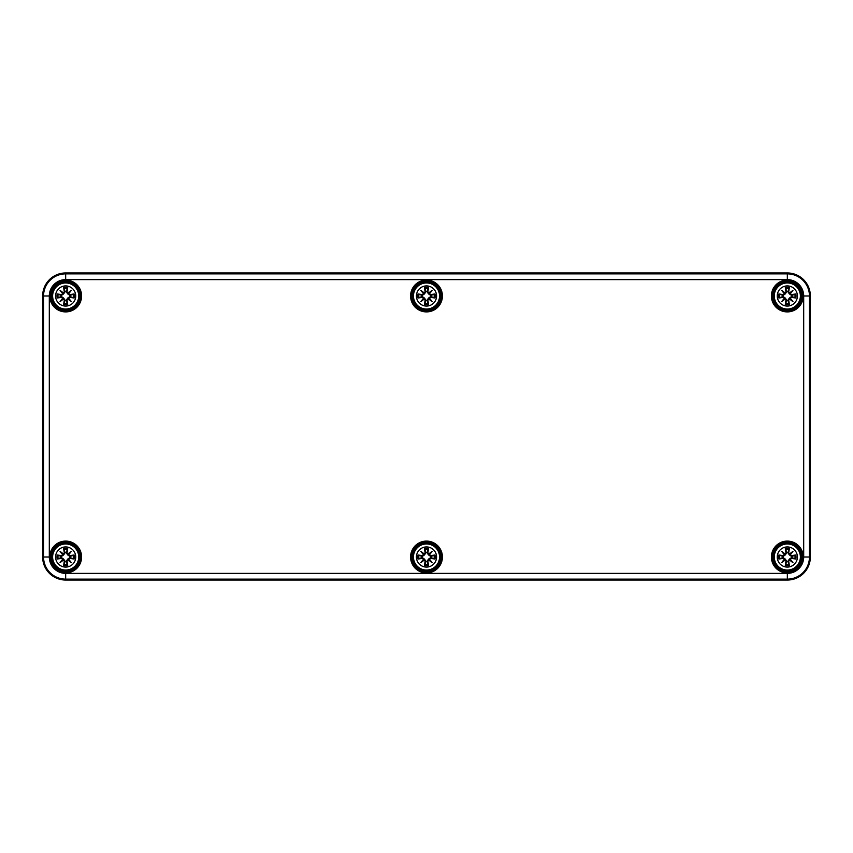 <?xml version="1.0" encoding="UTF-8"?>
<svg xmlns="http://www.w3.org/2000/svg" width="853" height="853" viewBox="0 0 853 853"><rect width="100%" height="100%" fill="white"/><g stroke="black" fill="none" stroke-linecap="round" stroke-linejoin="round"><path stroke-width="1.28" d="M64.295 552.829L64.487 552.829A24.716 2.154 -99.8 0 1 63.922 549.044L63.655 548.543A24.908 2.175 80.2 0 0 64.295 552.829L63.399 554.215L65.159 552.723L63.612 554.951L61.384 556.497L57.215 554.994A24.908 2.175 -170.2 0 1 61.501 555.634L62.877 554.738L61.501 555.634M63.442 553.992A24.716 4.297 -140 0 0 60.041 551.369L63.612 554.951M62.877 554.738L62.877 554.738A24.524 4.254 -130 0 1 61.032 552.371A24.524 4.254 40 0 1 63.399 554.215L62.877 554.738M60.041 551.369A24.716 4.297 50 0 0 62.664 554.781M63.922 549.044L65.159 552.723M61.501 558.395L61.501 558.193A24.716 2.154 170.2 0 1 57.705 558.768L57.215 559.035A24.908 2.175 -9.8 0 0 61.501 558.395L62.877 559.291L61.384 557.531L63.612 559.078L65.159 561.306L63.655 565.475A24.908 2.175 99.8 0 1 64.295 561.189L63.399 559.803L64.295 561.189M62.664 559.248A24.716 4.297 130 0 0 60.041 562.649L63.612 559.078M60.041 562.649A24.716 4.297 -40 0 0 63.442 560.026M57.705 558.768L61.384 557.531M63.399 559.813A24.524 4.254 140 0 1 61.032 561.658A24.524 4.254 -50 0 1 62.877 559.291L63.399 559.803M67.056 561.189L66.854 561.189A24.716 2.154 80.2 0 1 67.43 564.985L67.696 565.475A24.908 2.175 -99.8 0 0 67.056 561.189L67.952 559.803L66.193 561.306L67.739 559.078L69.967 557.531L74.136 559.035A24.908 2.175 9.8 0 1 69.85 558.395L68.464 559.291L69.85 558.395M67.909 560.026A24.716 4.297 40 0 0 71.311 562.649L67.739 559.078M67.952 559.803L68.475 559.291A24.524 4.254 50 0 1 70.319 561.658A24.524 4.254 -140 0 1 67.952 559.813M71.311 562.649A24.716 4.297 -130 0 0 68.688 559.248M67.43 564.985L66.193 561.306M69.85 555.634L69.85 555.825A24.716 2.154 -9.8 0 1 73.646 555.26L74.136 554.994A24.908 2.175 170.2 0 0 69.85 555.634L68.464 554.738L69.967 556.497L67.739 554.951L66.193 552.723L67.696 548.543A24.908 2.175 -80.2 0 1 67.056 552.829L67.952 554.215L67.056 552.829M67.739 554.951L70.319 552.371A24.524 4.254 130 0 1 68.475 554.738L67.952 554.215A24.524 4.254 -40 0 1 70.319 552.371L71.311 551.369A24.716 4.297 140 0 0 67.909 553.992M68.688 554.781A24.716 4.297 -50 0 0 71.311 551.369M73.646 555.26L69.967 556.497M65.084 552.403A4.638 4.638 0 0 1 66.257 552.403M57.215 559.035A8.701 8.701 0 0 1 57.215 554.994M61.064 557.595A4.638 4.638 0 0 1 61.064 556.423M66.257 561.615A4.638 4.638 0 0 1 65.084 561.615M74.136 554.994A8.701 8.701 0 0 1 74.136 559.035M70.277 556.423A4.638 4.638 0 0 1 70.277 557.595M65.67 543.958A13.051 13.051 0 0 0 52.619 557.009A13.051 13.051 0 0 0 65.67 570.06A13.051 13.051 0 0 0 78.721 557.009A13.051 13.051 0 0 0 65.67 543.958M75.746 557.009A10.076 10.076 0 0 1 65.67 567.085A10.076 10.076 0 0 1 55.594 557.009A10.076 10.076 0 0 1 65.67 546.933A10.076 10.076 0 0 1 75.746 557.009M425.114 552.829L425.316 552.829A24.716 2.154 -99.8 0 1 424.751 549.044L424.474 548.543A24.908 2.175 80.2 0 0 425.114 552.829L424.229 554.215L425.988 552.723L424.442 554.951L422.203 556.497L418.034 554.994A24.908 2.175 -170.2 0 1 422.32 555.634L423.706 554.738L422.32 555.634M424.272 553.992A24.716 4.297 -140 0 0 420.86 551.369L424.442 554.951M420.86 551.369A24.716 4.297 50 0 0 423.483 554.781M424.751 549.044L425.988 552.723M423.696 554.738A24.524 4.254 -130 0 1 421.851 552.371A24.524 4.254 40 0 1 424.229 554.215L423.706 554.738M422.32 558.395L422.32 558.193A24.716 2.154 170.2 0 1 418.524 558.768L418.034 559.035A24.908 2.175 -9.8 0 0 422.32 558.395L423.706 559.291L422.203 557.531L424.442 559.078L425.988 561.306L424.474 565.475A24.908 2.175 99.8 0 1 425.114 561.189L424.218 559.803L425.114 561.189M423.483 559.248A24.716 4.297 130 0 0 420.86 562.649L424.442 559.078M420.86 562.649A24.716 4.297 -40 0 0 424.272 560.026M418.524 558.768L422.203 557.531M427.886 561.189L427.684 561.189A24.716 2.154 80.2 0 1 428.249 564.985L428.526 565.475A24.908 2.175 -99.8 0 0 427.886 561.189L428.782 559.803L427.012 561.306L428.558 559.078L430.797 557.531L434.966 559.035A24.908 2.175 9.8 0 1 430.68 558.395L429.294 559.291L430.68 558.395M428.728 560.026A24.716 4.297 40 0 0 432.14 562.649L428.558 559.078M432.14 562.649A24.716 4.297 -130 0 0 429.517 559.248M428.249 564.985L427.012 561.306M430.68 555.634L430.68 555.825A24.716 2.154 -9.8 0 1 434.476 555.26L434.966 554.994A24.908 2.175 170.2 0 0 430.68 555.634L429.294 554.738L430.797 556.497L428.558 554.951L427.012 552.723L428.526 548.543A24.908 2.175 -80.2 0 1 427.886 552.829L428.782 554.215L427.886 552.829M429.294 554.738L428.771 554.215A24.524 4.254 -40 0 1 431.149 552.371L432.14 551.369A24.716 4.297 140 0 0 428.728 553.992M429.517 554.781A24.716 4.297 -50 0 0 432.14 551.369M434.476 555.26L430.797 556.497M429.304 554.738A24.524 4.254 130 0 0 431.149 552.371L428.558 554.951M425.914 552.403A4.638 4.638 0 0 1 427.086 552.403M418.034 559.035A8.701 8.701 0 0 1 418.034 554.994M421.894 557.595A4.638 4.638 0 0 1 421.894 556.423M427.086 561.615A4.638 4.638 0 0 1 425.914 561.615M434.966 554.994A8.701 8.701 0 0 1 434.966 559.035M431.106 556.423A4.638 4.638 0 0 1 431.106 557.595M426.5 543.958A13.051 13.051 0 0 0 413.449 557.009A13.051 13.051 0 0 0 426.5 570.06A13.051 13.051 0 0 0 439.551 557.009A13.051 13.051 0 0 0 426.5 543.958M436.576 557.009A10.076 10.076 0 0 1 426.5 567.085A10.076 10.076 0 0 1 416.424 557.009A10.076 10.076 0 0 1 426.5 546.933A10.076 10.076 0 0 1 436.576 557.009M785.944 552.829L786.146 552.829A24.716 2.154 -99.8 0 1 785.57 549.044L785.304 548.543A24.908 2.175 80.2 0 0 785.944 552.829L785.048 554.215L786.807 552.723L785.261 554.951L783.033 556.497L778.864 554.994A24.908 2.175 -170.2 0 1 783.15 555.634L784.536 554.738L783.15 555.634M785.091 553.992A24.716 4.297 -140 0 0 781.689 551.369L785.261 554.951M784.536 554.738L784.525 554.738A24.524 4.254 -130 0 1 782.681 552.371A24.524 4.254 40 0 1 785.048 554.215L784.536 554.738M781.689 551.369A24.716 4.297 50 0 0 784.312 554.781M785.57 549.044L786.807 552.723M783.15 558.395L783.15 558.193A24.716 2.154 170.2 0 1 779.354 558.768L778.864 559.035A24.908 2.175 -9.8 0 0 783.15 558.395L784.536 559.291L783.033 557.531L785.261 559.078L786.807 561.306L785.304 565.475A24.908 2.175 99.8 0 1 785.944 561.189L785.048 559.803L785.944 561.189M784.312 559.248A24.716 4.297 130 0 0 781.689 562.649L785.261 559.078M781.689 562.649A24.716 4.297 -40 0 0 785.091 560.026M779.354 558.768L783.033 557.531M785.048 559.813A24.524 4.254 140 0 1 782.681 561.658A24.524 4.254 -50 0 1 784.525 559.291L785.048 559.803M788.705 561.189L788.513 561.189A24.716 2.154 80.2 0 1 789.078 564.985L789.345 565.475A24.908 2.175 -99.8 0 0 788.705 561.189L789.601 559.803L787.841 561.306L789.388 559.078L791.616 557.531L795.785 559.035A24.908 2.175 9.8 0 1 791.499 558.395L790.123 559.291L791.499 558.395M789.558 560.026A24.716 4.297 40 0 0 792.959 562.649L789.388 559.078M789.601 559.803L790.123 559.291A24.524 4.254 50 0 1 791.968 561.658A24.524 4.254 -140 0 1 789.601 559.813M792.959 562.649A24.716 4.297 -130 0 0 790.336 559.248M789.078 564.985L787.841 561.306M791.499 555.634L791.499 555.825A24.716 2.154 -9.8 0 1 795.295 555.26L795.785 554.994A24.908 2.175 170.2 0 0 791.499 555.634L790.123 554.738L791.616 556.497L789.388 554.951L787.841 552.723L789.345 548.543A24.908 2.175 -80.2 0 1 788.705 552.829L789.601 554.215L788.705 552.829M789.388 554.951L791.968 552.371A24.524 4.254 130 0 1 790.123 554.738L789.601 554.215A24.524 4.254 -40 0 1 791.968 552.371L792.959 551.369A24.716 4.297 140 0 0 789.558 553.992M790.336 554.781A24.716 4.297 -50 0 0 792.959 551.369M795.295 555.26L791.616 556.497M786.743 552.403A4.638 4.638 0 0 1 787.916 552.403M778.864 559.035A8.701 8.701 0 0 1 778.864 554.994M782.723 557.595A4.638 4.638 0 0 1 782.723 556.423M787.916 561.615A4.638 4.638 0 0 1 786.743 561.615M795.785 554.994A8.701 8.701 0 0 1 795.785 559.035M791.936 556.423A4.638 4.638 0 0 1 791.936 557.595M787.33 543.958A13.051 13.051 0 0 0 774.279 557.009A13.051 13.051 0 0 0 787.33 570.06A13.051 13.051 0 0 0 800.381 557.009A13.051 13.051 0 0 0 787.33 543.958M797.406 557.009A10.076 10.076 0 0 1 787.33 567.085A10.076 10.076 0 0 1 777.254 557.009A10.076 10.076 0 0 1 787.33 546.933A10.076 10.076 0 0 1 797.406 557.009M64.295 291.811L64.487 291.811A24.716 2.154 -99.8 0 1 63.922 288.015L63.655 287.525A24.908 2.175 80.2 0 0 64.295 291.811L63.399 293.197L65.159 291.694L63.612 293.922L61.384 295.469L57.215 293.965A24.908 2.175 -170.2 0 1 61.501 294.605L62.877 293.709L61.501 294.605M63.442 292.974A24.716 4.297 -140 0 0 60.041 290.351L63.612 293.922M63.399 293.197L62.877 293.709A24.524 4.254 -130 0 1 61.032 291.342A24.524 4.254 40 0 1 63.399 293.187M60.041 290.351A24.716 4.297 50 0 0 62.664 293.752M63.922 288.015L65.159 291.694M61.501 297.366L61.501 297.175A24.716 2.154 170.2 0 1 57.705 297.74L57.215 298.006A24.908 2.175 -9.8 0 0 61.501 297.366L62.877 298.262L61.384 296.503L63.612 298.049L65.159 300.277L63.655 304.457A24.908 2.175 99.8 0 1 64.295 300.171L63.399 298.785L64.295 300.171M62.664 298.219A24.716 4.297 130 0 0 60.041 301.631L63.612 298.049M63.399 298.785L63.399 298.785A24.524 4.254 140 0 1 61.032 300.629A24.524 4.254 -50 0 1 62.877 298.262L63.399 298.785M60.041 301.631A24.716 4.297 -40 0 0 63.442 299.008M57.705 297.74L61.384 296.503M67.056 300.171L66.854 300.171A24.716 2.154 80.2 0 1 67.43 303.956L67.696 304.457A24.908 2.175 -99.8 0 0 67.056 300.171L67.952 298.785L66.193 300.277L67.739 298.049L69.967 296.503L74.136 298.006A24.908 2.175 9.8 0 1 69.85 297.366L68.464 298.262L69.85 297.366M67.909 299.008A24.716 4.297 40 0 0 71.311 301.631L67.739 298.049M68.464 298.262L68.475 298.262A24.524 4.254 50 0 1 70.319 300.629A24.524 4.254 -140 0 1 67.952 298.785L68.464 298.262M71.311 301.631A24.716 4.297 -130 0 0 68.688 298.219M67.43 303.956L66.193 300.277M69.85 294.605L69.85 294.807A24.716 2.154 -9.8 0 1 73.646 294.232L74.136 293.965A24.908 2.175 170.2 0 0 69.85 294.605L68.464 293.709L69.967 295.469L67.739 293.922L66.193 291.694L67.696 287.525A24.908 2.175 -80.2 0 1 67.056 291.811L67.952 293.197L67.056 291.811M67.952 293.187A24.524 4.254 -40 0 1 70.319 291.342L71.311 290.351A24.716 4.297 140 0 0 67.909 292.974M68.688 293.752A24.716 4.297 -50 0 0 71.311 290.351M73.646 294.232L69.967 295.469M67.952 293.197L70.319 291.342A24.524 4.254 130 0 1 68.475 293.709L67.739 293.922M65.084 291.385A4.638 4.638 0 0 1 66.257 291.385M57.215 298.006A8.701 8.701 0 0 1 57.215 293.965M61.064 296.577A4.638 4.638 0 0 1 61.064 295.405M66.257 300.597A4.638 4.638 0 0 1 65.084 300.597M74.136 293.965A8.701 8.701 0 0 1 74.136 298.006M70.277 295.405A4.638 4.638 0 0 1 70.277 296.577M65.67 282.94A13.051 13.051 0 0 0 52.619 295.991A13.051 13.051 0 0 0 65.67 309.042A13.051 13.051 0 0 0 78.721 295.991A13.051 13.051 0 0 0 65.67 282.94M75.746 295.991A10.076 10.076 0 0 1 65.67 306.067A10.076 10.076 0 0 1 55.594 295.991A10.076 10.076 0 0 1 65.67 285.915A10.076 10.076 0 0 1 75.746 295.991M425.114 291.811L425.316 291.811A24.716 2.154 -99.8 0 1 424.751 288.015L424.474 287.525A24.908 2.175 80.2 0 0 425.114 291.811L424.218 293.197L425.988 291.694L424.442 293.922L422.203 295.469L418.034 293.965A24.908 2.175 -170.2 0 1 422.32 294.605L423.706 293.709L422.32 294.605M424.272 292.974A24.716 4.297 -140 0 0 420.86 290.351L424.442 293.922M420.86 290.351A24.716 4.297 50 0 0 423.483 293.752M424.751 288.015L425.988 291.694M422.32 297.366L422.32 297.175A24.716 2.154 170.2 0 1 418.524 297.74L418.034 298.006A24.908 2.175 -9.8 0 0 422.32 297.366L423.706 298.262L422.203 296.503L424.442 298.049L425.988 300.277L424.474 304.457A24.908 2.175 99.8 0 1 425.114 300.171L424.218 298.785L425.114 300.171M423.483 298.219A24.716 4.297 130 0 0 420.86 301.631L424.442 298.049M423.706 298.262L424.229 298.785A24.524 4.254 140 0 1 421.851 300.629A24.524 4.254 -50 0 1 423.696 298.262M420.86 301.631A24.716 4.297 -40 0 0 424.272 299.008M418.524 297.74L422.203 296.503M427.886 300.171L427.684 300.171A24.716 2.154 80.2 0 1 428.249 303.956L428.526 304.457A24.908 2.175 -99.8 0 0 427.886 300.171L428.771 298.785L427.012 300.277L428.558 298.049L430.797 296.503L434.966 298.006A24.908 2.175 9.8 0 1 430.68 297.366L429.294 298.262L430.68 297.366M428.728 299.008A24.716 4.297 40 0 0 432.14 301.631L428.558 298.049M432.14 301.631A24.716 4.297 -130 0 0 429.517 298.219M428.249 303.956L427.012 300.277M429.304 298.262A24.524 4.254 50 0 1 431.149 300.629A24.524 4.254 -140 0 1 428.771 298.785L429.294 298.262M430.68 294.605L430.68 294.807A24.716 2.154 -9.8 0 1 434.476 294.232L434.966 293.965A24.908 2.175 170.2 0 0 430.68 294.605L429.294 293.709L430.797 295.469L428.558 293.922L427.012 291.694L428.526 287.525A24.908 2.175 -80.2 0 1 427.886 291.811L428.782 293.197L427.886 291.811M428.771 293.187A24.524 4.254 -40 0 1 431.149 291.342L432.14 290.351A24.716 4.297 140 0 0 428.728 292.974M429.517 293.752A24.716 4.297 -50 0 0 432.14 290.351M434.476 294.232L430.797 295.469M429.294 293.709L428.558 293.922M429.304 293.709A24.524 4.254 130 0 0 431.149 291.342L428.782 293.197M425.914 291.385A4.638 4.638 0 0 1 427.086 291.385M418.034 298.006A8.701 8.701 0 0 1 418.034 293.965M421.894 296.577A4.638 4.638 0 0 1 421.894 295.405M427.086 300.597A4.638 4.638 0 0 1 425.914 300.597M434.966 293.965A8.701 8.701 0 0 1 434.966 298.006M431.106 295.405A4.638 4.638 0 0 1 431.106 296.577M426.5 282.94A13.051 13.051 0 0 0 413.449 295.991A13.051 13.051 0 0 0 426.5 309.042A13.051 13.051 0 0 0 439.551 295.991A13.051 13.051 0 0 0 426.5 282.94M436.576 295.991A10.076 10.076 0 0 1 426.5 306.067A10.076 10.076 0 0 1 416.424 295.991A10.076 10.076 0 0 1 426.5 285.915A10.076 10.076 0 0 1 436.576 295.991M785.944 291.811L786.146 291.811A24.716 2.154 -99.8 0 1 785.57 288.015L785.304 287.525A24.908 2.175 80.2 0 0 785.944 291.811L785.048 293.197L786.807 291.694L785.261 293.922L783.033 295.469L778.864 293.965A24.908 2.175 -170.2 0 1 783.15 294.605L784.536 293.709L783.15 294.605M785.091 292.974A24.716 4.297 -140 0 0 781.689 290.351L785.261 293.922M785.048 293.197L784.525 293.709A24.524 4.254 -130 0 1 782.681 291.342A24.524 4.254 40 0 1 785.048 293.187M781.689 290.351A24.716 4.297 50 0 0 784.312 293.752M785.57 288.015L786.807 291.694M783.15 297.366L783.15 297.175A24.716 2.154 170.2 0 1 779.354 297.74L778.864 298.006A24.908 2.175 -9.8 0 0 783.15 297.366L784.536 298.262L783.033 296.503L785.261 298.049L786.807 300.277L785.304 304.457A24.908 2.175 99.8 0 1 785.944 300.171L785.048 298.785L785.944 300.171M784.312 298.219A24.716 4.297 130 0 0 781.689 301.631L785.261 298.049M785.048 298.785L785.048 298.785A24.524 4.254 140 0 1 782.681 300.629A24.524 4.254 -50 0 1 784.525 298.262L785.048 298.785M781.689 301.631A24.716 4.297 -40 0 0 785.091 299.008M779.354 297.74L783.033 296.503M788.705 300.171L788.513 300.171A24.716 2.154 80.2 0 1 789.078 303.956L789.345 304.457A24.908 2.175 -99.8 0 0 788.705 300.171L789.601 298.785L787.841 300.277L789.388 298.049L791.616 296.503L795.785 298.006A24.908 2.175 9.8 0 1 791.499 297.366L790.123 298.262L791.499 297.366M789.558 299.008A24.716 4.297 40 0 0 792.959 301.631L789.388 298.049M790.123 298.262L790.123 298.262A24.524 4.254 50 0 1 791.968 300.629A24.524 4.254 -140 0 1 789.601 298.785L790.123 298.262M792.959 301.631A24.716 4.297 -130 0 0 790.336 298.219M789.078 303.956L787.841 300.277M791.499 294.605L791.499 294.807A24.716 2.154 -9.8 0 1 795.295 294.232L795.785 293.965A24.908 2.175 170.2 0 0 791.499 294.605L790.123 293.709L791.616 295.469L789.388 293.922L787.841 291.694L789.345 287.525A24.908 2.175 -80.2 0 1 788.705 291.811L789.601 293.197L788.705 291.811M789.601 293.187A24.524 4.254 -40 0 1 791.968 291.342L792.959 290.351A24.716 4.297 140 0 0 789.558 292.974M790.336 293.752A24.716 4.297 -50 0 0 792.959 290.351M795.295 294.232L791.616 295.469M789.601 293.197L791.968 291.342A24.524 4.254 130 0 1 790.123 293.709L789.388 293.922M786.743 291.385A4.638 4.638 0 0 1 787.916 291.385M778.864 298.006A8.701 8.701 0 0 1 778.864 293.965M782.723 296.577A4.638 4.638 0 0 1 782.723 295.405M787.916 300.597A4.638 4.638 0 0 1 786.743 300.597M795.785 293.965A8.701 8.701 0 0 1 795.785 298.006M791.936 295.405A4.638 4.638 0 0 1 791.936 296.577M787.33 282.94A13.051 13.051 0 0 0 774.279 295.991A13.051 13.051 0 0 0 787.33 309.042A13.051 13.051 0 0 0 800.381 295.991A13.051 13.051 0 0 0 787.33 282.94M797.406 295.991A10.076 10.076 0 0 1 787.33 306.067A10.076 10.076 0 0 1 777.254 295.991A10.076 10.076 0 0 1 787.33 285.915A10.076 10.076 0 0 1 797.406 295.991M810.339 295.991C808.985 282.012 801.308 274.335 787.33 272.971L65.67 272.971L787.33 272.971C801.308 274.325 808.985 282.002 810.35 295.991L810.339 557.009A23.02 23.02 0 0 1 787.33 580.029L65.67 580.029L787.33 580.04A23.02 23.02 0 0 0 810.35 557.009L810.35 295.991A23.02 23.02 0 0 0 787.33 272.96L65.67 272.96A23.02 23.02 0 0 0 42.65 295.991L42.65 557.009A23.02 23.02 0 0 0 65.67 580.04L65.67 579.134L787.33 579.134L787.33 573.376L65.67 573.376L65.67 579.134A22.125 22.125 0 0 1 43.546 557.009L49.303 557.009L49.303 295.991L43.546 295.991L43.546 557.009L42.661 557.009L42.661 295.991A23.02 23.02 0 0 1 65.67 272.971L787.33 272.971A23.02 23.02 0 0 1 810.339 295.991L803.697 295.991L803.697 557.009A16.367 16.367 0 0 1 787.33 573.376M787.33 272.971L787.33 273.866A22.125 22.125 0 0 1 809.454 295.991L809.454 557.009L810.339 557.009C808.985 570.998 801.308 578.675 787.33 580.04L787.33 579.134A22.125 22.125 0 0 0 809.454 557.009L803.697 557.009M65.67 573.376A16.367 16.367 0 0 1 49.303 557.009M49.303 295.991A16.367 16.367 0 0 1 65.67 279.624L65.67 273.866L787.33 273.866L787.33 279.624A16.367 16.367 0 0 1 803.697 295.991M65.67 273.866A22.125 22.125 0 0 0 43.546 295.991L42.661 295.991C44.015 282.012 51.692 274.335 65.67 272.971L65.67 273.866M65.67 279.624L787.33 279.624M803.238 557.009A15.919 15.919 0 0 0 779.365 543.222A15.919 15.919 0 0 0 779.365 570.796A15.919 15.919 0 0 0 803.238 557.009M442.419 295.991A15.919 15.919 0 0 0 418.546 282.204A15.919 15.919 0 0 0 418.546 309.778A15.919 15.919 0 0 0 442.419 295.991M81.589 557.009A15.919 15.919 0 0 0 57.716 543.222A15.919 15.919 0 0 0 57.716 570.796A15.919 15.919 0 0 0 81.589 557.009M81.589 295.991A15.919 15.919 0 0 0 57.716 282.204A15.919 15.919 0 0 0 57.716 309.778A15.919 15.919 0 0 0 81.589 295.991M442.419 557.009A15.919 15.919 0 0 0 418.546 543.222A15.919 15.919 0 0 0 418.546 570.796A15.919 15.919 0 0 0 442.419 557.009M803.238 295.991A15.919 15.919 0 0 0 779.365 282.204A15.919 15.919 0 0 0 779.365 309.778A15.919 15.919 0 0 0 803.238 295.991M79.883 295.991A14.202 14.202 0 0 1 65.67 310.193A14.202 14.202 0 0 1 51.468 295.991A14.202 14.202 0 0 1 65.67 281.778A14.202 14.202 0 0 1 79.883 295.991M79.883 557.009A14.202 14.202 0 0 1 65.67 571.222A14.202 14.202 0 0 1 51.468 557.009A14.202 14.202 0 0 1 65.67 542.807A14.202 14.202 0 0 1 79.883 557.009M440.702 557.009A14.202 14.202 0 0 1 426.5 571.222A14.202 14.202 0 0 1 412.298 557.009A14.202 14.202 0 0 1 426.5 542.807A14.202 14.202 0 0 1 440.702 557.009M440.702 295.991A14.202 14.202 0 0 1 426.5 310.193A14.202 14.202 0 0 1 412.298 295.991A14.202 14.202 0 0 1 426.5 281.778A14.202 14.202 0 0 1 440.702 295.991M801.532 295.991A14.202 14.202 0 0 1 787.33 310.193A14.202 14.202 0 0 1 773.117 295.991A14.202 14.202 0 0 1 787.33 281.778A14.202 14.202 0 0 1 801.532 295.991M801.532 557.009A14.202 14.202 0 0 1 787.33 571.222A14.202 14.202 0 0 1 773.117 557.009A14.202 14.202 0 0 1 787.33 542.807A14.202 14.202 0 0 1 801.532 557.009M772.349 557.009A14.97 14.97 0 0 0 787.33 571.99A14.97 14.97 0 0 0 802.3 557.009A14.97 14.97 0 0 0 787.33 542.039A14.97 14.97 0 0 0 772.349 557.009M802.47 557.009A15.151 15.151 0 0 1 779.749 570.135A15.151 15.151 0 0 1 779.749 543.894A15.151 15.151 0 0 1 802.47 557.009M772.349 295.991A14.97 14.97 0 0 0 787.33 310.961A14.97 14.97 0 0 0 802.3 295.991A14.97 14.97 0 0 0 787.33 281.01A14.97 14.97 0 0 0 772.349 295.991M802.47 295.991A15.151 15.151 0 0 1 779.749 309.106A15.151 15.151 0 0 1 779.749 282.865A15.151 15.151 0 0 1 802.47 295.991M441.651 295.991A15.151 15.151 0 0 1 418.93 309.106A15.151 15.151 0 0 1 418.93 282.865A15.151 15.151 0 0 1 441.651 295.991M441.47 295.991A14.97 14.97 0 0 0 426.5 281.01A14.97 14.97 0 0 0 411.53 295.991A14.97 14.97 0 0 0 426.5 310.961A14.97 14.97 0 0 0 441.47 295.991M411.53 557.009A14.97 14.97 0 0 0 426.5 571.99A14.97 14.97 0 0 0 441.47 557.009A14.97 14.97 0 0 0 426.5 542.039A14.97 14.97 0 0 0 411.53 557.009M441.651 557.009A15.151 15.151 0 0 1 418.93 570.135A15.151 15.151 0 0 1 418.93 543.894A15.151 15.151 0 0 1 441.651 557.009M50.7 557.009A14.97 14.97 0 0 0 65.67 571.99A14.97 14.97 0 0 0 80.651 557.009A14.97 14.97 0 0 0 65.67 542.039A14.97 14.97 0 0 0 50.7 557.009M80.822 557.009A15.151 15.151 0 0 1 58.1 570.135A15.151 15.151 0 0 1 58.1 543.894A15.151 15.151 0 0 1 80.822 557.009M50.7 295.991A14.97 14.97 0 0 0 65.67 310.961A14.97 14.97 0 0 0 80.651 295.991A14.97 14.97 0 0 0 65.67 281.01A14.97 14.97 0 0 0 50.7 295.991M80.822 295.991A15.151 15.151 0 0 1 58.1 309.106A15.151 15.151 0 0 1 58.1 282.865A15.151 15.151 0 0 1 80.822 295.991M65.67 580.029L787.33 580.029L65.67 580.029A23.02 23.02 0 0 1 42.661 557.009L42.65 295.991L42.661 557.009C44.015 570.998 51.692 578.675 65.67 580.04C51.692 578.665 44.025 570.988 42.661 557.009M57.705 555.26A24.716 2.154 9.8 0 1 61.501 555.825L61.384 556.497M63.922 564.985A24.716 2.154 -80.2 0 1 64.487 561.189L65.159 561.306M73.646 558.768A24.716 2.154 -170.2 0 1 69.85 558.193L69.967 557.531M67.43 549.044A24.716 2.154 99.8 0 1 66.854 552.829L66.193 552.723M64.028 549.471A7.72 7.72 0 0 1 67.312 549.471M63.655 548.543A8.701 8.701 0 0 1 67.696 548.543M58.132 558.651A7.72 7.72 0 0 1 58.132 555.367M67.312 564.558A7.72 7.72 0 0 1 64.028 564.558M67.696 565.475A8.701 8.701 0 0 1 63.655 565.475M73.219 555.367A7.72 7.72 0 0 1 73.219 558.651M418.524 555.26A24.716 2.154 9.8 0 1 422.32 555.825L422.203 556.497M424.229 559.813A24.524 4.254 140 0 1 421.851 561.658A24.524 4.254 -50 0 1 423.696 559.291M424.751 564.985A24.716 2.154 -80.2 0 1 425.316 561.189L425.988 561.306M429.304 559.291A24.524 4.254 50 0 1 431.149 561.658A24.524 4.254 -140 0 1 428.771 559.813M434.476 558.768A24.716 2.154 -170.2 0 1 430.68 558.193L430.797 557.531M428.249 549.044A24.716 2.154 99.8 0 1 427.684 552.829L427.012 552.723M424.858 549.471A7.72 7.72 0 0 1 428.142 549.471M424.474 548.543A8.701 8.701 0 0 1 428.526 548.543M418.962 558.651A7.72 7.72 0 0 1 418.962 555.367M428.142 564.558A7.72 7.72 0 0 1 424.858 564.558M428.526 565.475A8.701 8.701 0 0 1 424.474 565.475M434.038 555.367A7.72 7.72 0 0 1 434.038 558.651M779.354 555.26A24.716 2.154 9.8 0 1 783.15 555.825L783.033 556.497M785.57 564.985A24.716 2.154 -80.2 0 1 786.146 561.189L786.807 561.306M795.295 558.768A24.716 2.154 -170.2 0 1 791.499 558.193L791.616 557.531M789.078 549.044A24.716 2.154 99.8 0 1 788.513 552.829L787.841 552.723M785.688 549.471A7.72 7.72 0 0 1 788.972 549.471M785.304 548.543A8.701 8.701 0 0 1 789.345 548.543M779.781 558.651A7.72 7.72 0 0 1 779.781 555.367M788.972 564.558A7.72 7.72 0 0 1 785.688 564.558M789.345 565.475A8.701 8.701 0 0 1 785.304 565.475M794.868 555.367A7.72 7.72 0 0 1 794.868 558.651M57.705 294.232A24.716 2.154 9.8 0 1 61.501 294.807L61.384 295.469M63.922 303.956A24.716 2.154 -80.2 0 1 64.487 300.171L65.159 300.277M73.646 297.74A24.716 2.154 -170.2 0 1 69.85 297.175L69.967 296.503M67.43 288.015A24.716 2.154 99.8 0 1 66.854 291.811L66.193 291.694M64.028 288.442A7.72 7.72 0 0 1 67.312 288.442M63.655 287.525A8.701 8.701 0 0 1 67.696 287.525M58.132 297.633A7.72 7.72 0 0 1 58.132 294.349M67.312 303.529A7.72 7.72 0 0 1 64.028 303.529M67.696 304.457A8.701 8.701 0 0 1 63.655 304.457M73.219 294.349A7.72 7.72 0 0 1 73.219 297.633M423.696 293.709A24.524 4.254 -130 0 1 421.851 291.342A24.524 4.254 40 0 1 424.229 293.187M418.524 294.232A24.716 2.154 9.8 0 1 422.32 294.807L422.203 295.469M424.751 303.956A24.716 2.154 -80.2 0 1 425.316 300.171L425.988 300.277M434.476 297.74A24.716 2.154 -170.2 0 1 430.68 297.175L430.797 296.503M428.249 288.015A24.716 2.154 99.8 0 1 427.684 291.811L427.012 291.694M424.858 288.442A7.72 7.72 0 0 1 428.142 288.442M424.474 287.525A8.701 8.701 0 0 1 428.526 287.525M418.962 297.633A7.72 7.72 0 0 1 418.962 294.349M428.142 303.529A7.72 7.72 0 0 1 424.858 303.529M428.526 304.457A8.701 8.701 0 0 1 424.474 304.457M434.038 294.349A7.72 7.72 0 0 1 434.038 297.633M779.354 294.232A24.716 2.154 9.8 0 1 783.15 294.807L783.033 295.469M785.57 303.956A24.716 2.154 -80.2 0 1 786.146 300.171L786.807 300.277M795.295 297.74A24.716 2.154 -170.2 0 1 791.499 297.175L791.616 296.503M789.078 288.015A24.716 2.154 99.8 0 1 788.513 291.811L787.841 291.694M785.688 288.442A7.72 7.72 0 0 1 788.972 288.442M785.304 287.525A8.701 8.701 0 0 1 789.345 287.525M779.781 297.633A7.72 7.72 0 0 1 779.781 294.349M788.972 303.529A7.72 7.72 0 0 1 785.688 303.529M789.345 304.457A8.701 8.701 0 0 1 785.304 304.457M794.868 294.349A7.72 7.72 0 0 1 794.868 297.633M65.67 272.96C51.692 274.325 44.015 282.002 42.65 295.991M810.339 557.009C808.985 570.988 801.308 578.665 787.33 580.029"/></g></svg>
